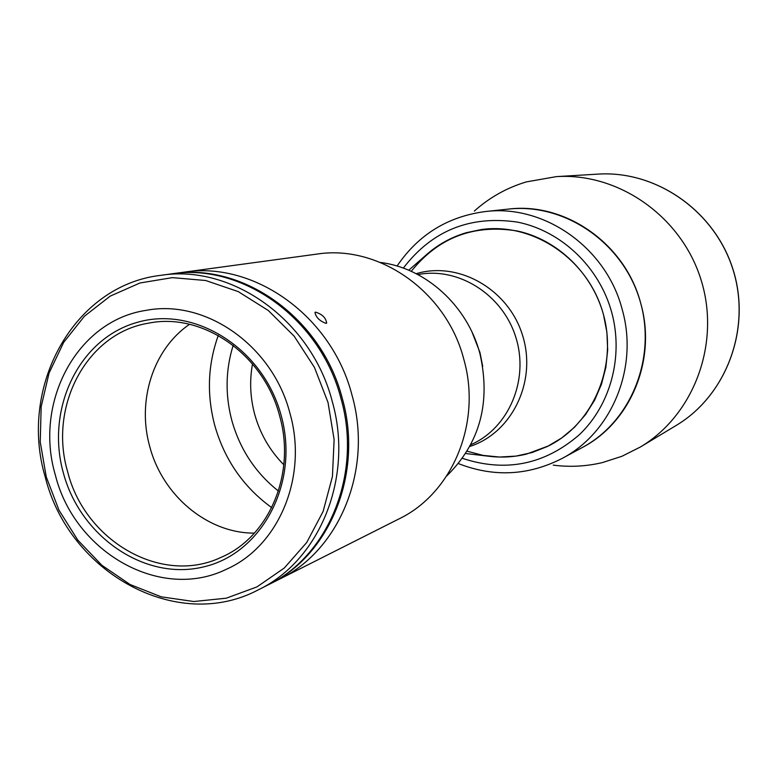 <?xml version="1.0" encoding="UTF-8"?>
<svg xmlns="http://www.w3.org/2000/svg" width="778" height="778" viewBox="0 0 778 778"><rect width="100%" height="100%" fill="white"/><g stroke="black" fill="none" stroke-linecap="round" stroke-linejoin="round"><path stroke-width="1.17" d="M465.652 453.516L487.835 456.132C500.847 457.853 513.713 457.182 526.443 454.109L548.655 445.862C594.606 422.892 618.87 363.248 602.298 310.607C586.135 257.829 532.356 222.42 481.475 229.52L466.362 232.69C451.036 237.202 437.421 244.807 425.537 255.515L408.742 270.238M553.216 465.127C569.749 467.277 586.126 466.43 602.376 462.589L621.914 456.287L640.343 447.029C694.005 415.102 720.924 343.234 701.075 279.934C681.567 216.517 618.675 172.541 556.367 176.625L526.346 181.896C506.809 187.77 489.469 197.495 474.327 211.071M582.119 447.613C631.707 421.336 657.498 356.363 639.487 299.053C621.865 241.627 563.807 202.688 508.053 209.136M252.51 363.929C249.456 380.763 250.195 397.577 254.707 414.373C260.153 433.842 269.859 450.656 283.834 464.797M472.129 332.342L479.948 352.463L482.71 366.428M640.858 303.809C656.778 359.728 630.559 422.415 582.391 447.467L562.047 458.475C611.741 432.646 638.787 367.741 622.283 309.77C606.558 247.812 544.289 204.089 485.355 211.548L508.365 209.097C565.489 201.881 625.697 244.039 640.858 303.809M411.241 271.327C438.559 237.348 473.967 223.908 517.448 231.017C557.563 239.673 592.233 273.136 603.543 314.886L606.908 332.294L607.676 349.944L605.848 367.401L601.462 384.254L594.655 400.087L585.581 414.548L574.495 427.278L561.658 438.004L547.391 446.494L532.035 452.572L515.96 456.103L499.525 457.046L483.119 455.393L467.101 451.201M171.87 273.827L172.609 273.72C243.368 262.4 321.8 318.358 342.213 398.122C363.647 472.829 330.096 555.161 269.081 584.404L268.42 584.735M172.609 273.72L184.143 272.154C254.221 260.951 331.817 316.208 351.967 395.02C373.139 468.813 339.898 550.192 279.477 579.163L399.075 518.858C452.485 493.174 481.981 422.746 463.824 359.339C446.582 291.624 378.857 244.273 316.86 254.105L184.143 272.154C254.221 260.951 331.817 316.208 351.967 395.02C373.139 468.813 339.898 550.192 279.477 579.163L269.081 584.404M289.922 413.186C308.146 476.467 278.903 546.185 226.554 569.185C160.676 601.695 74.62 552.497 55.374 475.125C33.658 402.304 76.964 320.526 146.176 310.354C205.567 298.83 272.679 345.675 289.922 413.186M63.378 473.014C45.464 409.413 78.452 339.198 136.413 322.607C194.092 305.025 263.285 348.262 281.159 415.501C299.909 482.516 262.069 553.79 203.311 566.958C144.805 581.127 80.465 536.83 63.378 473.014M67.667 471.808C48.207 406.417 86.698 333.072 148.491 323.181C202.504 311.978 263.927 354.408 279.603 415.841C296.214 473.442 269.217 536.946 221.195 557.301C161.882 585.649 84.987 541.303 67.667 471.808M254.396 533.115C207.58 533.387 162.573 495.635 149.784 446.679C136.733 400.845 153.13 349.127 189.55 324.3M332.216 401.312C353.912 476.943 320.04 560.248 258.432 589.773C177.189 633.107 68.97 572.909 45.27 477.128C18.244 386.967 73.609 285.332 160.793 275.334C232.243 263.888 311.54 320.555 332.216 401.312M160.793 275.334L171.141 273.924C241.987 262.585 320.536 318.63 340.978 398.521C362.441 473.335 328.851 555.793 267.768 585.066L258.432 589.773M328.024 402.489L334.122 439.541L332.43 476.525L323.113 511.457L306.726 542.499L284.252 568.057L256.935 586.904L226.262 598.194L193.829 601.52L161.25 596.843L130.111 584.531L101.86 565.275L77.781 540.088L58.972 510.164L46.262 476.933L40.232 441.914L41.166 406.729L49.082 373.012L63.679 342.369L84.345 316.296L110.184 296.136L139.991 282.978L172.366 277.639L205.684 280.508L238.233 291.604L268.264 310.461L294.152 336.164L314.448 367.401L328.024 402.489M315.557 544.911C337.059 516.446 347.883 482.973 348.029 444.481L347.406 444.715M323.016 355.274L323.677 355.108C301.387 317.813 271.259 292.752 233.274 279.944M323.677 355.108L324.377 357.695M347.367 442.021L348.029 444.481M315.518 312.134C322.199 314.186 325.914 317.832 326.663 323.094L326.118 323.385C319.709 321.071 315.994 317.414 314.954 312.425L315.518 312.134M271.736 507.645C243.572 487.223 224.589 459.837 214.767 425.488C206.627 394.679 207.794 364.678 218.268 335.474M278.436 491.064C255.573 472.927 240.052 449.48 231.893 420.713C225.095 395.136 225.523 370.007 233.176 345.344M380.403 262.458C425.722 268.002 467.403 305.705 479.909 353.572C491.006 402.459 479.948 443.256 446.708 475.971M469.824 446.455C512.012 432.957 537.073 381.483 522.631 335.59C508.763 289.523 459.069 261.029 416.59 273.574L416.172 273.691M470.739 444.744L471.167 444.549C508.812 428.017 529.293 379.956 515.872 337.448C502.841 294.804 458.748 266.805 418.36 274.498L417.903 274.585M598.019 174.116C656.467 170.314 715.089 211.149 733.177 269.956C751.587 328.666 726.409 395.535 676.082 425.508C726.321 395.594 751.529 328.744 733.109 269.985C715.001 211.13 656.36 170.304 598.019 174.116L556.367 176.625M403.325 268.109C432.179 230.444 470.311 215.127 517.72 222.158C561.444 230.978 599.498 267.224 611.8 312.688C623.635 356.557 610.526 404.968 579.474 434.601C544.726 464.69 505.7 472.606 462.395 458.33M676.082 425.508L640.343 447.029M458.407 463.581C493.738 477.391 528.281 475.689 562.047 458.475M397.072 266.047C418.36 234.655 447.788 216.488 485.355 211.548"/></g></svg>
